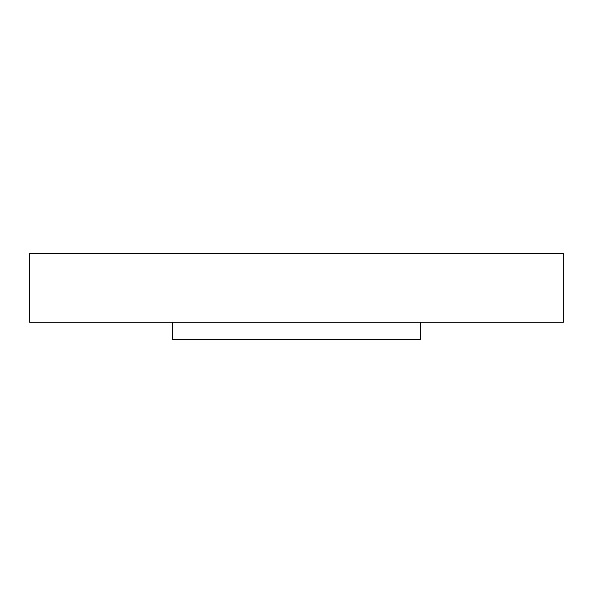 <?xml version="1.0" encoding="UTF-8"?>
<svg xmlns="http://www.w3.org/2000/svg" width="593" height="593" viewBox="0 0 593 593"><rect width="100%" height="100%" fill="white"/><g stroke="black" fill="none" stroke-linecap="round" stroke-linejoin="round"><path stroke-width="0.89" d="M420.393 322.229L420.393 339.389L172.607 339.389L172.607 322.229M563.35 322.229L29.65 322.229L29.65 253.611L563.35 253.611L563.35 322.229"/></g></svg>
